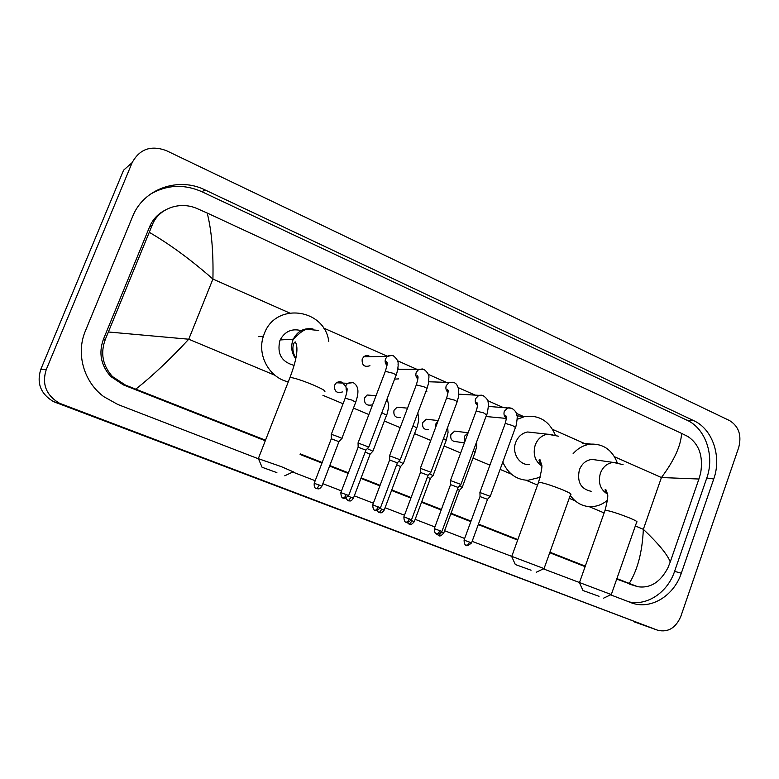 <?xml version="1.0" encoding="UTF-8"?>
<svg xmlns="http://www.w3.org/2000/svg" width="779" height="779" viewBox="0 0 779 779"><rect width="100%" height="100%" fill="white"/><g stroke="black" fill="none" stroke-linecap="round" stroke-linejoin="round"><path stroke-width="1.17" d="M132.167 162.607C139.665 148.974 151.058 144.982 166.336 150.629L729.699 420.65C738.813 426.386 741.812 435.344 738.706 447.536L680.865 616.296C675.87 627.884 668.226 632.558 657.924 630.318L59.525 403.259C46.146 395.333 41.715 384.125 46.224 369.645L132.167 162.607L123.598 170.163L40.8 369.353C36.457 383.278 40.732 394.057 53.615 401.682L657.632 630.211M610.58 594.835L632.85 603.336C651.838 609.47 674.117 595.283 681.323 573.198L713.739 479.007C721.851 456.65 712.61 429.093 693.816 420.699L205.043 189.93C178.352 176.551 143.375 188.839 132.605 216.552L85.398 330.909C75.68 353.569 83.791 382.022 103.86 396.715L117.843 404.486L258.472 458.812M292.738 472.055L315.193 480.721M322.847 483.681L341.504 490.887M354.318 495.834L373.365 503.195M385.079 507.723L404.496 515.221M415.158 519.34L434.916 526.974M444.595 530.713L464.654 538.464M472.142 541.356L544.054 568.602M543.352 568.865L611.301 594.562M628.507 601.758C646.95 606.344 667.671 592.391 674.585 571.367L706.787 477.994C714.849 455.842 705.647 428.518 686.961 420.193L201.917 191.731C183.786 183.776 166.404 184.72 149.782 194.575M164.145 210.7C157.446 214.371 152.587 219.746 149.578 226.855L103.393 339.342C98.495 353.033 100.929 365.39 110.676 376.423L123.355 384.894L265.298 440.758M300.1 454.459L321.961 463.067M329.595 466.066L348.174 473.379M360.93 478.403L379.899 485.872M391.564 490.458L410.903 498.073M421.527 502.251L441.196 510.002M450.837 513.789L470.818 521.657M478.277 524.588L517.655 540.09M549.74 552.72L585.117 566.645M616.725 579.089L636.297 586.266M629.218 583.442C637.611 569.936 642.315 551.892 643.337 529.311C658.528 543.713 667.496 554.599 670.252 561.961L667.934 567.794C660.388 582.166 650.348 588.476 637.806 586.733L616.9 578.593M585.292 566.138L549.916 552.214M517.84 539.574L478.472 524.072M471.013 521.132L451.031 513.264M441.391 509.466L421.721 501.725M411.098 497.538L391.769 489.923M380.103 485.327L361.135 477.858M348.379 472.834L329.799 465.521M322.175 462.522L300.314 453.904M265.512 440.203L125.526 385.118L112.449 376.539C102.526 365.39 100.199 352.916 105.447 339.108L152.08 225.462C158.176 208.538 179.783 200.729 197.262 208.645L207.185 213.027C211.586 230.224 213.495 252.24 212.92 279.057C191.235 259.982 170.046 244.411 149.344 232.356M670.252 561.961L698.919 479.017L661.429 477.537C674.225 460.408 680.943 445.685 681.576 433.387L207.185 213.027M681.576 433.387L687.818 436.464C699.133 444.059 703.408 456.299 700.642 473.174L698.919 479.017M108.447 331.99L188.742 339.216C170.523 358.953 152.879 375.595 135.819 389.12M599.041 596.315L583.023 590.531L599.041 596.315M596.646 460.068L592.118 459.425C586.188 460.048 581.942 463.515 579.381 469.834C576.869 481.899 580.783 489.056 591.144 491.306M573.11 453.699C578.145 448.042 584.075 444.848 590.91 444.108C603.452 443.767 612.255 450.009 617.309 462.862M607.435 500.274C601.875 504.889 595.731 507.002 589.002 506.613C581.338 505.892 575.087 502.134 570.277 495.337M531.054 570.209L515.309 564.522L531.054 570.209M534.316 432.725L527.646 431.985C522.076 433.056 518.103 436.532 515.727 442.384C511.54 452.833 519.301 465.423 529.272 464.547M517.168 419.326L524.705 416.551C538.941 414.759 549.146 420.923 555.31 435.042M540.1 477.323L527.899 480.312C516.331 479.757 507.966 473.661 502.796 462.044M276.876 472.629L262.075 467.254L276.876 472.629M258.424 458.695L281.365 466.66L293.371 471.87M301.113 330.617C291.862 328.241 284.89 331.348 280.177 339.946L279.865 340.686C276.857 353.734 281.599 361.972 294.092 365.4M288.288 381.846C269.427 377.903 256.875 355.263 263.38 336.275L264.208 333.938C275.396 301.804 324.716 308.455 328.796 341.514M476.057 411.4L477.245 407.475M487.576 499.232L490.215 496.33L479.903 492.513M471.587 542.866L487.518 499.329L480.03 496.554M460.915 484.431L450.476 480.555M441.907 531.424L458.14 487.45L450.583 484.635M430.904 472.249L420.378 468.325M411.536 519.71L428.099 475.297L420.475 472.454M426.853 391.633L425.724 391.934M397.835 368.72L399.023 369.275M400.202 459.795L389.578 455.812M380.483 507.733L397.358 462.872L389.666 459.98M398.663 378.886L394.593 379.12M369.947 365.721C364.329 367.474 361.748 365.244 362.186 359.012L363.832 356.724C365.887 355.243 367.97 355.214 370.064 356.646M368.798 447.049L358.067 443.008M348.69 495.483L365.916 450.155L358.136 447.214M464.401 442.881L455.988 441.664C451.801 441.401 450.116 438.996 450.934 434.448L454.712 431.099L457.477 431.439M443.738 533.021L459.493 490.312L457.468 489.27M462.19 487.381L459.474 485.95M428.304 429.774C423.825 429.755 421.984 427.33 422.783 422.52L426.24 419.238L429.657 419.608M414.292 521.677L430.349 478.559L427.408 477.137M433.075 475.599L429.443 473.778M400.133 417.563C395.304 417.895 393.268 415.489 394.018 410.338L397.056 407.193L401.312 407.583M384.193 510.079L400.552 466.533L396.657 464.732M403.318 463.554L398.731 461.343M371.486 404.992C366.257 405.849 363.968 403.483 364.63 397.884L367.104 395.011L372.45 395.391M353.413 498.219L370.093 454.245L365.185 452.063M372.898 451.226L367.289 448.616M342.361 391.954C336.694 393.599 334.113 391.34 334.59 385.167L336.353 382.771C340.082 380.746 342.838 381.729 344.61 385.702M341.777 438.635C343.87 438.937 333.441 434.75 331.387 434.458L331.231 434.643M321.922 486.096L338.933 441.674L331.289 438.772M635.333 525.961L643.337 529.311L661.429 477.537L614.504 456.767M274.938 375.264L188.742 339.216L212.92 279.057L289.418 312.915M323.421 327.959L387.484 356.315M397.475 360.726L417.378 369.538M428.197 374.329L446.523 382.44M458.227 387.621L475.171 395.109M487.596 400.61L503.273 407.553M516.321 413.318L523.975 416.707M552.564 429.365L587.298 444.731M322.934 395.333L343.052 403.746M353.462 408.099L368.866 414.535M384.349 421.011L400.182 427.632M414.555 433.64L430.768 440.427M444.098 445.997L460.671 452.93M472.999 458.081L489.913 465.151M500.099 469.416L511.336 474.109M525.981 480.234L537.539 485.074M569.206 498.317L575.126 500.79M589.06 506.613L604.124 512.913M46.224 369.645L40.8 369.353M61.823 404.252L55.835 402.636M657.505 630.162L634.116 621.827M201.917 191.731L205.043 189.93M686.961 420.193L693.816 420.699M706.787 477.994L713.739 479.007M674.585 571.367L681.323 573.198M629.744 584.211L635.732 586.051M123.355 384.894L125.526 385.118M103.393 339.342L105.447 339.108M149.578 226.855L152.08 225.462M611.359 594.406L636.677 522.134C637.982 521.93 635.781 520.606 630.094 518.171C618.39 513.507 610.045 510.849 605.088 510.206L604.884 510.771M617.28 462.853L613.424 462.444C607.357 463.086 603.014 466.67 600.395 473.184C597.883 482.649 600.258 489.621 607.532 494.11M544.112 568.427L570.569 494.509C572.068 494.285 569.605 492.795 563.168 490.04C551.629 485.414 543.44 482.795 538.591 482.182L538.357 482.824M552.886 434.497L547.462 434.205C541.756 435.325 537.685 438.908 535.251 444.955C532.709 453.972 534.852 460.964 541.697 465.92M324.356 391.671C326.586 391.37 322.818 389.111 313.07 384.884C302.145 380.434 294.462 377.922 290.031 377.367L289.681 378.292M313.031 328.991C304.19 327.589 297.607 330.978 293.293 339.167L292.962 339.936C290.596 346.723 291.521 353.004 295.747 358.788M490.312 496.174L515.445 427.457L512.611 425.568L505.24 423.387L479.932 492.347L480.039 496.447L464.07 540.071C464.313 547.131 467.4 544.92 466.358 545.349L466.358 545.349C466.553 544.024 464.966 548.397 471.577 542.905L464.05 540.11M466.397 545.368C467.536 545.475 468.598 544.365 469.562 542.048M506.379 418.138C504.169 416.444 503.487 414.155 504.325 411.273L507.82 407.894L510.148 407.875M506.379 417.875C505.415 416.19 505.23 415.47 505.844 415.694C505.922 416.492 507.411 415.11 505.24 423.387L505.123 423.688M450.466 480.37L450.603 484.519L434.312 528.59C434.536 535.728 437.671 533.498 436.61 533.936L436.61 533.936C436.776 532.602 435.266 536.994 441.888 531.463L434.302 528.639M436.649 533.946C437.749 534.034 438.791 532.904 439.775 530.557M460.973 484.265L486.583 414.876L483.613 412.889L476.183 411.039M477.527 405.431C475.414 403.688 474.781 401.409 475.618 398.605L478.803 395.323L481.539 395.196M409.296 518.804C408.303 521.18 407.281 522.329 406.229 522.261L406.19 522.251C406.395 520.888 404.749 525.367 411.526 519.759L403.863 516.896M430.962 472.084L457.069 402.013C457.682 401.828 456.747 401.175 454.264 400.055L446.591 398.098M448.032 392.421C446.016 390.63 445.432 388.37 446.26 385.644L449.064 382.528L452.287 382.226M378.117 506.778C377.104 509.184 376.101 510.362 375.098 510.313L375.059 510.303C375.235 508.94 373.677 513.429 380.464 507.781L372.722 504.889M400.27 459.62L426.882 388.857C427.525 388.663 426.541 387.981 423.932 386.803L416.307 384.865M417.856 379.1C415.957 377.26 415.421 375.03 416.239 372.401L418.557 369.558L422.374 368.954M346.197 494.47C345.185 496.905 344.191 498.102 343.237 498.083L343.208 498.073C343.335 496.7 341.874 501.218 348.671 495.532L340.851 492.601M368.866 446.864L396.005 375.39C396.677 375.196 395.635 374.475 392.898 373.229L385.332 371.32M386.988 365.448C385.206 363.579 384.719 361.378 385.537 358.856L387.26 356.441L391.759 355.39M441.664 532.184L438.859 535.543C439.755 536.595 441.372 535.767 443.718 533.06L441.566 532.145M462.239 487.235L475.093 452.395L473.204 451.119M464.956 441.381L464.479 436.24L468.111 432.851M412.12 520.791L409.374 524.228C410.28 525.28 411.916 524.442 414.282 521.716L411.195 520.44M433.134 475.443L446.221 440.271L443.446 438.577M435.558 427.613L435.763 424.039L437.925 421.293M381.905 509.154L379.227 512.67C380.688 512.416 381.272 514.159 384.174 510.128L380.123 508.483M403.376 463.388L416.716 427.875L412.997 425.772M350.998 497.245L348.398 500.839C349.927 500.585 350.443 502.328 353.393 498.268L348.32 496.242M372.956 451.06L386.55 415.207L381.846 412.685M319.39 485.064L316.858 488.735C318.445 488.482 318.903 490.225 321.902 486.145L314.219 483.253M341.845 438.46L355.701 402.256L352.108 400.143L345.165 398.225M346.928 391.993L345.73 385.761L347.522 383.307L352.089 382.333M59.525 403.259L53.615 401.682M631.165 602.771L632.85 603.336M110.676 376.423L112.449 376.539M583.023 590.531L579.372 582.604M607.484 493.701C605.03 490.751 604.465 489.339 605.799 489.465L607.523 494.032C608.272 495.571 607.464 500.965 605.088 510.206L579.459 582.624M592.118 459.425L613.424 462.444L623.083 464.654M590.91 444.108L582.166 443.066M603.618 598.155L611.203 594.533M515.309 564.522L511.647 556.401M541.678 465.336C538.893 461.275 538.318 459.386 539.964 459.659L541.658 464.946C542.457 465.842 541.434 471.587 538.591 482.182L511.754 556.43M527.646 431.985L547.462 434.205L558.582 436.221M524.705 416.551L516.964 415.869M536.205 572.283L543.946 568.573M262.075 467.254L258.277 458.344M295.903 358.019C290.869 350.647 293.216 342.244 295.319 341.962C298.61 347.405 296.848 359.207 290.031 377.367L258.414 458.383M280.177 339.946L293.293 339.167C296.117 336.616 302.895 329.264 307.52 329.332L318.699 330.462M263.38 336.275L258.238 336.655M284.754 475.794L293.225 471.821M515.552 427.165C515.61 429.122 518.084 416.035 516.876 415.392C516.672 412.578 514.938 410.202 511.676 408.274L488.384 406.424M485.979 416.512L506.36 418.42M486.7 414.564C486.846 416.229 489.231 403.405 488.17 402.947C488.355 400.533 486.651 398.079 483.068 395.576L458.909 394.174M477.546 405.148C476.544 403.249 476.368 402.441 477.03 402.704C477.235 403.814 478.598 402.753 476.3 410.728L450.515 480.38M458.198 487.342L460.866 484.421M457.185 401.682L458.675 396.092L458.704 389.568C457.653 385.352 456.017 383.025 453.816 382.596L428.713 381.768M448.061 392.119L447.574 389.373C447.682 390.522 449.269 388.955 446.708 397.777L420.417 468.14M420.485 472.327L420.368 468.13M406.19 522.251C407.251 521.813 404.077 524.063 403.882 516.857L420.514 472.327M428.158 475.19L430.855 472.249M427.009 388.507L428.343 383.95L428.839 378.01C429.395 375.312 427.749 372.411 423.903 369.324L397.748 369.256M417.895 378.779C416.814 376.948 416.668 375.926 417.456 375.692C417.563 377.085 419.209 374.835 416.444 384.524L389.617 455.618L389.675 459.853L372.742 504.841C372.917 512.124 376.13 509.856 375.059 510.303M397.426 462.755L400.153 459.785M396.141 375.03C397.105 373.569 398.673 363.978 398.05 364.416C398.585 361.612 396.998 358.729 393.298 355.75C390.113 355.282 388.098 355.516 387.26 356.441L363.832 356.724M387.027 365.117L386.657 361.641C386.657 363.17 388.575 359.976 385.469 370.96L358.106 442.803M358.155 447.088L358.058 442.793M343.208 498.073C344.289 497.615 341.027 499.914 340.871 492.542L358.184 447.088M365.974 450.038L368.749 447.049M475.171 452.171L476.602 446.786L476.787 441.411M454.712 431.099L468.14 432.783M459.552 490.225L462.142 487.381M436.766 533.985L438.596 535.455M446.309 440.038L448.042 432.598L447.701 427.165M426.24 419.238L438.197 420.553M430.407 478.462L433.036 475.589M407.144 522.485L409.092 524.14M416.804 427.642C417.057 427.622 418.781 421.118 418.693 418.683L417.836 412.919M397.056 407.193L407.524 408.157M400.61 466.436L403.279 463.544M376.783 510.557L378.925 512.563M386.647 414.954C387.28 414.34 389.033 405.713 388.614 404.992L387.182 398.634M367.104 395.011L376.062 395.644M370.152 454.138L372.849 451.226M345.72 498.2L348.077 500.731M355.799 401.993C358.632 393.376 359.421 386.345 353.179 382.606L347.522 383.307L336.353 382.771M346.967 391.74C345.915 389.471 345.798 388.273 346.616 388.127C347.619 388.108 347.171 391.389 345.272 397.972L331.27 434.439M331.309 438.645L331.221 434.439M316.527 488.628C317.54 488.121 313.655 489.903 314.239 483.204L331.338 438.655M339.001 441.566L341.728 438.626"/></g></svg>
